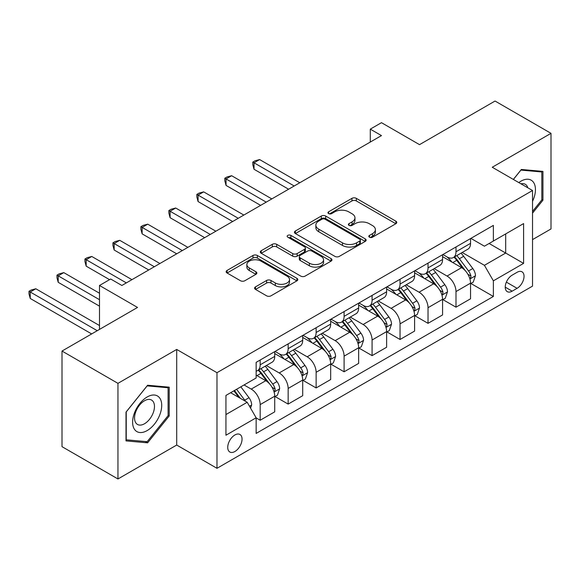 <?xml version="1.0" encoding="UTF-8"?>
<svg xmlns="http://www.w3.org/2000/svg" width="580" height="580" viewBox="0 0 580 580"><rect width="100%" height="100%" fill="white"/><g stroke="black" fill="none" stroke-linecap="round" stroke-linejoin="round"><path stroke-width="0.87" d="M369.453 237.191A2.175 1.254 0 0 0 372.527 237.191L395.872 223.713A3.103 1.791 0 0 0 396.778 222.444A3.103 1.791 0 0 0 395.872 221.183L356.33 198.353A3.103 1.791 0 0 0 351.937 198.353L328.599 211.823A2.175 1.254 0 0 0 327.961 212.715A2.175 1.254 0 0 0 328.599 213.6A2.175 1.254 0 0 0 331.673 213.6L334.689 211.86A9.94 5.742 0 0 1 348.747 211.86L352.046 213.759A9.94 5.742 0 0 1 354.96 217.819A9.94 5.742 0 0 1 352.046 221.879L349.022 223.619A2.175 1.254 0 0 0 348.384 224.511A2.175 1.254 0 0 0 349.022 225.395A2.175 1.254 0 0 0 352.103 225.395L355.119 223.655A9.94 5.742 0 0 1 369.177 223.655L372.476 225.555A9.94 5.742 0 0 1 375.383 229.615A9.94 5.742 0 0 1 372.476 233.675L369.453 235.415A2.175 1.254 0 0 0 368.815 236.306A2.175 1.254 0 0 0 369.453 237.191L369.453 235.415M234.893 451.508A10.128 5.851 120 0 0 241.505 442.584A10.128 5.851 120 0 0 239.953 434.471A10.128 5.851 120 0 0 234.893 434.971A10.128 5.851 120 0 0 228.274 443.896A10.128 5.851 120 0 0 229.825 452.009A10.128 5.851 120 0 0 234.893 451.508M255.497 286.875A3.103 1.791 0 0 0 254.591 288.144A3.103 1.791 0 0 0 255.497 289.413L266.597 295.814A3.103 1.791 0 0 0 270.99 295.814L296.909 280.851A3.103 1.791 0 0 0 297.815 279.582A3.103 1.791 0 0 0 296.909 278.313L257.368 255.483A3.103 1.791 0 0 0 252.974 255.483L227.055 270.454A3.103 1.791 0 0 0 226.142 271.723A3.103 1.791 0 0 0 227.055 272.984L240.454 280.727A3.103 1.791 0 0 0 244.847 280.727L255.939 274.318A3.103 1.791 0 0 0 256.853 273.05A3.103 1.791 0 0 0 255.939 271.781L249.298 267.945A8.309 4.8 0 0 1 246.862 264.552A8.309 4.8 0 0 1 251.988 260.123A8.309 4.8 0 0 1 261.051 261.16L287.078 276.189A8.309 4.8 0 0 1 289.514 279.582A8.309 4.8 0 0 1 284.381 284.019A8.309 4.8 0 0 1 275.326 282.975L270.99 280.474A3.103 1.791 0 0 0 266.597 280.474L255.497 286.875L255.497 289.413M532.534 239.612L551 228.948L551 133.335L495.052 101.036L419.521 144.645L381.473 122.677L370.286 129.137L381.473 135.597L121.872 285.476L110.686 279.016L99.492 285.476L99.492 329.404M117.957 383.351L117.957 478.964L176.704 445.048L176.704 349.435L117.957 383.351L62.009 351.052L137.54 307.443L99.492 285.476M176.704 349.435L216.985 372.693L532.534 190.508L532.534 286.121L216.985 468.307L216.985 372.693M551 133.335L492.253 167.25L532.534 190.508M334.914 256.375A3.103 1.791 0 0 0 339.307 256.375L365.226 241.411A3.103 1.791 0 0 0 366.132 240.142A3.103 1.791 0 0 0 365.226 238.873L325.685 216.043A3.103 1.791 0 0 0 321.291 216.043L295.372 231.007A3.103 1.791 0 0 0 294.459 232.275A3.103 1.791 0 0 0 295.372 233.544L334.914 256.375M288.659 237.662A2.175 1.254 0 0 1 290.87 237.967L290.87 235.386L331.064 258.593A3.103 1.791 0 0 1 331.977 259.862A3.103 1.791 0 0 1 331.064 261.13L305.145 276.094A3.103 1.791 0 0 1 300.752 276.094L261.21 253.264L261.21 250.727A3.103 1.791 0 0 0 260.304 251.995A3.103 1.791 0 0 0 261.21 253.264M261.21 250.727L272.303 244.325A3.103 1.791 0 0 1 276.696 244.325L292.733 253.583A3.103 1.791 0 0 0 297.127 253.583L304.486 249.335A3.103 1.791 0 0 0 305.399 248.066A3.103 1.791 0 0 0 304.486 246.797L287.789 237.162A2.175 1.254 0 0 1 287.158 236.27A2.175 1.254 0 0 1 288.499 235.11A2.175 1.254 0 0 1 290.87 235.386M117.957 478.964L62.009 446.665L62.009 351.052M517.092 272.296L512.169 275.145A9.809 5.662 120 0 0 505.76 283.787A9.809 5.662 120 0 0 507.268 291.646A9.809 5.662 120 0 0 512.169 291.16L517.092 288.318A9.809 5.662 120 0 0 523.508 279.676A9.809 5.662 120 0 0 522 271.81A9.809 5.662 120 0 0 517.092 272.296M470.88 238.38L484.423 246.195L493.37 241.033L493.37 225.395L256.15 362.355L256.15 377.986L225.939 395.429L225.939 435.225L256.15 417.788L256.15 433.42L493.37 296.46L493.37 280.829L484.423 265.321L462.166 252.474M493.37 241.033L523.588 223.59L523.588 263.385L493.37 280.829M176.704 445.048L216.985 468.307M370.286 129.137L370.286 142.056M489.121 243.484L505.68 253.047L505.68 233.921L523.588 223.59M484.423 265.321L505.68 253.047L523.588 263.385M225.939 414.555L247.196 402.281L230.637 392.718M256.15 417.912L260.181 420.239L260.181 404.608A12.659 7.308 -120 0 0 251.227 389.1L244.064 384.968M260.181 420.239L274.724 411.843L274.724 396.205A12.659 7.308 -120 0 0 265.778 380.705L256.15 375.144M275.065 396.532L288.151 404.093L288.151 388.455A12.659 7.308 -120 0 0 279.205 372.947L266.351 365.531M288.151 404.093L302.702 395.69L302.702 380.06A12.659 7.308 -120 0 0 293.748 364.552L274.724 353.568M303.036 380.378L316.129 387.94L316.129 372.302A12.659 7.308 -120 0 0 307.175 356.801L294.321 349.377M316.129 387.94L330.673 379.537L330.673 363.906A12.659 7.308 -120 0 0 321.726 348.399L302.702 337.422M331.013 364.233L344.099 371.787L344.099 356.156A12.659 7.308 -120 0 0 335.153 340.649L322.299 333.232M344.099 371.787L358.65 363.392L358.65 347.754A12.659 7.308 -120 0 0 349.696 332.253L330.673 321.269M358.984 348.08L372.077 355.634L372.077 340.003A12.659 7.308 -120 0 0 363.123 324.495L350.269 317.079M372.077 355.634L386.621 347.239L386.621 331.608A12.659 7.308 -120 0 0 377.674 316.1L358.65 305.116M386.962 331.927L400.048 339.488L400.048 323.85A12.659 7.308 -120 0 0 391.101 308.35L378.247 300.926M400.048 339.488L414.599 331.086L414.599 315.455A12.659 7.308 -120 0 0 405.645 299.947L386.621 288.963M414.932 315.774L428.025 323.336L428.025 307.704A12.659 7.308 -120 0 0 419.072 292.197L406.217 284.773M428.025 323.336L442.569 314.94L442.569 299.302A12.659 7.308 -120 0 0 433.623 283.801L414.599 272.817M442.91 299.628L455.996 307.183L455.996 291.551A12.659 7.308 -120 0 0 447.049 276.044L434.195 268.627M455.996 307.183L470.547 298.787L470.547 283.149A12.659 7.308 -120 0 0 461.593 267.648L442.569 256.664M442.91 254.533L447.049 256.925A12.659 7.308 -120 0 0 453.379 257.549A12.659 7.308 -120 0 0 455.996 251.756L455.996 246.971M414.932 270.686L419.072 273.071A12.659 7.308 -120 0 0 425.401 273.702A12.659 7.308 -120 0 0 428.025 267.902L428.025 263.124M386.962 286.832L391.101 289.224A12.659 7.308 -120 0 0 397.43 289.855A12.659 7.308 -120 0 0 400.048 284.055L400.048 279.277M358.984 302.985L363.123 305.377A12.659 7.308 -120 0 0 369.453 306.001A12.659 7.308 -120 0 0 372.077 300.208L372.077 295.423M331.013 319.138L335.153 321.523A12.659 7.308 -120 0 0 341.482 322.154A12.659 7.308 -120 0 0 344.099 316.361L344.099 311.576M303.036 335.283L307.175 337.676A12.659 7.308 -120 0 0 313.505 338.307A12.659 7.308 -120 0 0 316.129 332.507L316.129 327.729M275.065 351.437L279.205 353.829A12.659 7.308 -120 0 0 285.534 354.452A12.659 7.308 -120 0 0 288.151 348.66L288.151 343.882M470.88 283.475L493.37 296.46M453.379 257.549L467.922 249.154A12.659 7.308 -120 0 0 470.547 243.353L470.547 238.576M425.401 273.702L439.952 265.299A12.659 7.308 -120 0 0 442.569 259.507L442.569 254.729M397.43 289.855L411.974 281.452A12.659 7.308 -120 0 0 414.599 275.66L414.599 270.875M369.453 306.001L384.003 297.605A12.659 7.308 -120 0 0 386.621 291.805L386.621 287.027M341.482 322.154L356.026 313.758A12.659 7.308 -120 0 0 358.65 307.958L358.65 303.18M313.505 338.307L328.055 329.904A12.659 7.308 -120 0 0 330.673 324.111L330.673 319.326M285.534 354.452L300.077 346.057A12.659 7.308 -120 0 0 302.702 340.264L302.702 335.479M256.15 371.12A12.659 7.308 -120 0 0 257.556 370.606L272.107 362.21A12.659 7.308 -120 0 0 274.724 356.41L274.724 351.632M257.556 370.606A12.659 7.308 -120 0 0 260.181 364.813L260.181 360.028M247.196 402.281L256.15 417.788M532.534 213.136L542.945 200.194L542.945 171.397L521.347 169.469L513.343 179.43M126.012 440.901L147.61 442.83L169.208 415.969L169.208 387.172L147.61 385.243L126.012 412.112L126.012 440.901M541.822 199.549L542.945 200.194M168.091 415.324L169.208 415.969M145.326 441.518L147.61 442.83M370.323 237.495L372.476 236.256A9.94 5.742 0 0 0 375.383 232.196L375.383 229.615M354.96 217.819L354.96 220.4A9.94 5.742 0 0 1 352.046 224.46L349.892 225.707M395.828 223.742L356.33 200.934A3.103 1.791 0 0 0 351.937 200.934L329.462 213.911M365.183 241.432L325.685 218.631A3.103 1.791 0 0 0 321.291 218.631L295.409 233.566M359.731 241.026A2.175 1.254 0 0 0 360.368 240.142A2.175 1.254 0 0 0 359.731 239.25L325.025 219.211A2.175 1.254 0 0 0 321.951 219.211L318.768 221.052A9.94 5.742 0 0 0 315.853 225.112A9.94 5.742 0 0 0 318.768 229.173L342.49 242.868A9.94 5.742 0 0 0 356.548 242.868L359.731 241.026L359.731 243.614A2.175 1.254 0 0 0 360.368 242.723L360.368 240.142M315.853 225.112L315.853 227.694A9.94 5.742 0 0 0 318.768 231.754L318.768 229.173M359.731 243.614L356.548 245.449A9.94 5.742 0 0 1 342.49 245.449L318.768 231.754M261.254 253.293L272.303 246.906L272.303 244.325M305.399 248.066L305.399 250.654A3.103 1.791 0 0 1 304.486 251.916L297.127 256.164A3.103 1.791 0 0 1 292.733 256.164L276.696 246.906A3.103 1.791 0 0 0 272.303 246.906M290.87 237.967L331.028 261.152M309.372 263.189A8.309 4.8 0 0 0 318.427 264.233A8.309 4.8 0 0 0 323.56 259.796A8.309 4.8 0 0 0 321.124 256.404L311.953 251.111A3.103 1.791 0 0 0 307.56 251.111L300.201 255.36A3.103 1.791 0 0 0 299.294 256.628A3.103 1.791 0 0 0 300.201 257.897L309.372 263.189L309.372 265.778A8.309 4.8 0 0 0 318.427 266.814A8.309 4.8 0 0 0 323.56 262.385L323.56 259.796M299.294 256.628L299.294 259.209A3.103 1.791 0 0 0 300.201 260.478L300.201 257.897M309.372 265.778L300.201 260.478M289.514 279.582L289.514 282.17A8.309 4.8 0 0 1 284.381 286.6A8.309 4.8 0 0 1 275.326 285.556L270.99 283.055A3.103 1.791 0 0 0 266.597 283.055L255.541 289.435M246.862 264.552L246.862 267.141A8.309 4.8 0 0 0 249.298 270.534L249.298 267.945M255.896 274.34L249.298 270.534M296.866 280.872L257.368 258.071A3.103 1.791 0 0 0 252.974 258.071L227.092 273.013M470.547 283.671L473.229 282.119L475.47 275.66A8.388 4.843 -120 0 0 472.794 268.518L463.645 256.309A24.215 13.978 -120 0 0 461.006 253.148M451.914 262.058A24.215 13.978 -120 0 0 446.955 256.868M469.778 278.531L470.757 277.479L470.938 276.015A8.388 4.843 -120 0 0 468.538 270.969L459.396 258.767A24.215 13.978 -120 0 0 456.757 255.599M454.502 256.904A20.097 11.6 60 0 1 457.801 260.652L465.537 270.983M299.787 182.758L259.623 159.565L254.025 162.799L254.025 169.258L288.601 189.218M454.067 257.15A24.215 13.978 60 0 1 456.714 260.318L462.789 268.431M254.025 169.258L252.793 164.669L252.793 162.088L294.198 185.992M252.793 162.088L255.033 160.791L259.623 159.565M442.569 299.817L445.259 298.272L447.492 291.805A8.388 4.843 -120 0 0 444.816 284.664L435.674 272.462A24.215 13.978 -120 0 0 433.035 269.294M423.936 278.212A24.215 13.978 -120 0 0 418.977 273.02M441.808 294.683L442.786 293.632L442.968 292.168A8.388 4.843 -120 0 0 440.568 287.122L431.418 274.913A24.215 13.978 -120 0 0 428.779 271.752M426.525 273.05A20.097 11.6 60 0 1 429.824 276.805L437.566 287.129M271.817 198.911L231.645 175.718L226.048 178.944L226.048 185.411L260.623 205.371M426.097 273.303A24.215 13.978 60 0 1 428.736 276.464L434.819 284.584M226.048 185.411L224.823 180.822L224.823 178.234L266.22 202.137M224.823 178.234L227.055 176.944L231.645 175.718M414.599 315.969L417.281 314.418L419.521 307.958A8.388 4.843 -120 0 0 416.846 300.817L407.697 288.608A24.215 13.978 -120 0 0 405.058 285.447M395.966 294.357A24.215 13.978 -120 0 0 391.007 289.173M413.83 310.837L414.809 309.778L414.99 308.313A8.388 4.843 -120 0 0 412.59 303.275L403.448 291.066A24.215 13.978 -120 0 0 400.809 287.905M398.554 289.202A20.097 11.6 60 0 1 401.853 292.951L409.589 303.282M243.839 215.057L203.674 191.871L198.077 195.097L198.077 201.557L232.652 221.524M398.119 289.456A24.215 13.978 60 0 1 400.758 292.617L406.841 300.73M198.077 201.557L196.845 196.975L196.845 194.387L238.249 218.29M196.845 194.387L199.085 193.096L203.674 191.871M386.621 332.123L389.31 330.571L391.543 324.111A8.388 4.843 -120 0 0 388.868 316.97L379.726 304.761A24.215 13.978 -120 0 0 377.08 301.6M367.988 310.51A24.215 13.978 -120 0 0 363.029 305.319M385.86 326.982L386.831 325.931L387.02 324.466A8.388 4.843 -120 0 0 384.62 319.421L375.47 307.219A24.215 13.978 -120 0 0 372.831 304.05M370.576 305.356A20.097 11.6 60 0 1 373.875 309.104L381.618 319.435M215.869 231.21L175.696 208.017L170.1 211.25L170.1 217.71L204.675 237.669M370.149 305.602A24.215 13.978 60 0 1 372.788 308.77L378.863 316.883M170.1 217.71L168.874 213.121L168.874 210.54L210.272 234.443M168.874 210.54L171.107 209.249L175.696 208.017M358.65 348.275L361.333 346.724L363.573 340.264A8.388 4.843 -120 0 0 360.898 333.116L351.748 320.914A24.215 13.978 -120 0 0 349.109 317.746M340.018 326.663A24.215 13.978 -120 0 0 335.059 321.472M357.882 343.135L358.861 342.084L359.042 340.619A8.388 4.843 -120 0 0 356.642 335.574L347.5 323.364A24.215 13.978 -120 0 0 344.853 320.204M342.606 321.501A20.097 11.6 60 0 1 345.905 325.257L353.64 335.588M187.891 247.363L147.726 224.17L142.129 227.404L142.129 233.863L176.704 253.823M342.171 321.755A24.215 13.978 60 0 1 344.81 324.916L350.893 333.036M142.129 233.863L140.897 229.274L140.897 226.686L182.301 250.589M140.897 226.686L143.137 225.395L147.726 224.17M532.534 201.362A20.575 11.875 120 0 0 533.499 182.33A20.575 11.875 120 0 0 518.81 182.584M527.829 187.789A14.087 8.135 120 0 0 526.872 185.745A14.087 8.135 120 0 0 525.291 184.28A14.087 8.135 120 0 0 520.985 183.838M520.854 170.078L541.822 171.977L541.822 199.875L532.534 211.424M540.437 171.172L541.822 171.977M513.387 179.452L520.898 170.107M147.16 396.981A20.575 11.875 120 0 0 132.617 422.175A20.575 11.875 120 0 0 147.16 430.577A20.575 11.875 120 0 0 161.711 405.384A20.575 11.875 120 0 0 147.16 396.981M144.514 400.751A14.087 8.135 120 0 0 135.314 413.163A14.087 8.135 120 0 0 137.475 424.444A14.087 8.135 120 0 0 144.514 423.748A14.087 8.135 120 0 0 153.715 411.336A14.087 8.135 120 0 0 151.554 400.055A14.087 8.135 120 0 0 144.514 400.751M168.091 415.65L147.16 441.677L126.237 439.814L126.237 411.909L147.16 385.881L168.091 387.752L168.091 415.65M166.699 386.947L168.091 387.752M330.673 364.421L333.362 362.87L335.595 356.41A8.388 4.843 -120 0 0 332.92 349.269L323.778 337.067A24.215 13.978 -120 0 0 321.132 333.899M312.04 342.809A24.215 13.978 -120 0 0 307.081 337.625M329.911 359.288L330.883 358.23L331.071 356.772A8.388 4.843 -120 0 0 328.671 351.726L319.522 339.517A24.215 13.978 -120 0 0 316.883 336.356M314.628 337.654A20.097 11.6 60 0 1 317.927 341.402L325.67 351.734M159.921 263.516L119.748 240.323L114.151 243.549L114.151 250.009L148.726 269.976M314.2 337.908A24.215 13.978 60 0 1 316.839 341.069L322.915 349.182M114.151 250.009L112.926 245.427L112.926 242.839L154.323 266.742M112.926 242.839L115.159 241.548L119.748 240.323M302.702 380.574L305.385 379.023L307.625 372.563A8.388 4.843 -120 0 0 304.95 365.422L295.8 353.213A24.215 13.978 -120 0 0 293.161 350.052M284.07 358.962A24.215 13.978 -120 0 0 279.111 353.771M301.933 375.434L302.912 374.383L303.094 372.918A8.388 4.843 -120 0 0 300.694 367.872L291.551 355.671A24.215 13.978 -120 0 0 288.905 352.502M286.658 353.807A20.097 11.6 60 0 1 289.957 357.555L297.692 367.887M131.943 279.661L91.778 256.469L86.181 259.702L86.181 266.162L109.562 279.661M286.223 354.054A24.215 13.978 60 0 1 288.862 357.222L294.945 365.335M86.181 266.162L84.948 261.573L84.948 258.992L126.353 282.895M84.948 258.992L87.189 257.701L91.778 256.469M274.724 396.727L277.414 395.176L279.647 388.716A8.388 4.843 -120 0 0 276.972 381.575L267.829 369.366A24.215 13.978 -120 0 0 265.183 366.205M273.963 391.587L274.935 390.536L275.123 389.071A8.388 4.843 -120 0 0 272.723 384.025L263.574 371.824A24.215 13.978 -120 0 0 260.935 368.655M258.68 369.96A20.097 11.6 60 0 1 261.979 373.709L269.722 384.04M99.492 293.233L63.8 272.622L58.203 275.855L58.203 282.315L99.492 306.153M258.245 370.207A24.215 13.978 60 0 1 260.891 373.368L266.967 381.488M58.203 282.315L56.978 277.726L56.978 275.145L99.492 299.693M56.978 275.145L59.211 273.847L63.8 272.622M250.553 408.095L251.676 404.862A8.388 4.843 -120 0 0 249.001 397.721L240.838 386.831M99.492 325.532L35.822 288.775L30.233 292.001L30.233 298.461L91.662 333.928M245.507 401.302A8.388 4.843 -120 0 0 244.745 400.178L236.589 389.282M234.487 390.5L240.345 398.322M233.899 390.833L238.873 397.474M30.233 298.461L29 293.879L29 291.29L97.259 330.701M29 291.29L31.24 290L35.822 288.775M251.227 389.1L265.778 380.705M279.205 372.947L293.748 364.552M307.175 356.801L321.726 348.399M335.153 340.649L349.696 332.253M363.123 324.495L377.674 316.1M391.101 308.35L405.645 299.947M419.072 292.197L433.623 283.801M447.049 276.044L461.593 267.648M455.996 251.756L470.547 243.353M455.996 291.551L470.547 283.149M428.025 307.704L442.569 299.302M428.025 267.902L442.569 259.507M400.048 323.85L414.599 315.455M400.048 284.055L414.599 275.66M372.077 340.003L386.621 331.608M372.077 300.208L386.621 291.805M344.099 356.156L358.65 347.754M344.099 316.361L358.65 307.958M316.129 372.302L330.673 363.906M316.129 332.507L330.673 324.111M288.151 388.455L302.702 380.06M288.151 348.66L302.702 340.264M260.181 404.608L274.724 396.205M260.181 364.813L274.724 356.41M506.362 282.126L517.092 288.318M505.231 287.158L512.169 291.16M372.476 236.256L372.476 233.675M349.022 225.395L349.022 223.619M352.046 224.46L352.046 221.879M328.599 213.6L328.599 211.823M351.937 200.934L351.937 198.353M356.33 200.934L356.33 198.353M395.872 223.713L395.872 221.183M295.372 233.544L295.372 231.007M321.291 218.631L321.291 216.043M325.685 218.631L325.685 216.043M365.226 241.411L365.226 238.873M342.49 245.449L342.49 242.868M356.548 245.449L356.548 242.868M276.696 246.906L276.696 244.325M292.733 256.164L292.733 253.583M297.127 256.164L297.127 253.583M304.486 251.916L304.486 249.335M331.064 261.13L331.064 258.593M266.597 283.055L266.597 280.474M270.99 283.055L270.99 280.474M275.326 285.556L275.326 282.975M255.939 274.318L255.939 271.781M227.055 272.984L227.055 270.454M252.974 258.071L252.974 255.483M257.368 258.071L257.368 255.483M296.909 280.851L296.909 278.313M469.916 278.994L475.411 275.819M459.396 258.767L463.645 256.309M452.799 262.573L456.714 260.318M468.538 270.969L472.794 268.518M467.879 274.246L470.938 276.015M441.946 295.14L447.441 291.972M431.418 274.913L435.674 272.462M424.828 278.719L428.736 276.464M440.568 287.122L444.816 284.664M439.901 290.399L442.968 292.168M413.968 311.293L419.463 308.125M403.448 291.066L407.697 288.608M396.851 294.872L400.758 292.617M412.59 303.275L416.846 300.817M411.93 306.544L414.99 308.313M385.997 327.446L391.493 324.271M375.47 307.219L379.726 304.761M368.88 311.025L372.788 308.77M384.62 319.421L388.868 316.97M383.953 322.697L387.02 324.466M358.019 343.592L363.515 340.424M347.5 323.364L351.748 320.914M340.902 327.178L344.81 324.916M356.642 335.574L360.898 333.116M355.975 338.851L359.042 340.619M330.049 359.745L335.544 356.577M319.522 339.517L323.778 337.067M312.932 343.324L316.839 341.069M328.671 351.726L332.92 349.269M328.005 354.996L331.071 356.772M302.071 375.898L307.567 372.723M291.551 355.671L295.8 353.213M284.954 359.477L288.862 357.222M300.694 367.872L304.95 365.422M300.027 371.149L303.094 372.918M274.101 392.051L279.596 388.875M263.574 371.824L267.829 369.366M256.983 375.63L260.891 373.368M272.723 384.025L276.972 381.575M272.056 387.302L275.123 389.071M249.494 406.254L251.618 405.028M244.745 400.178L249.001 397.721"/></g></svg>
